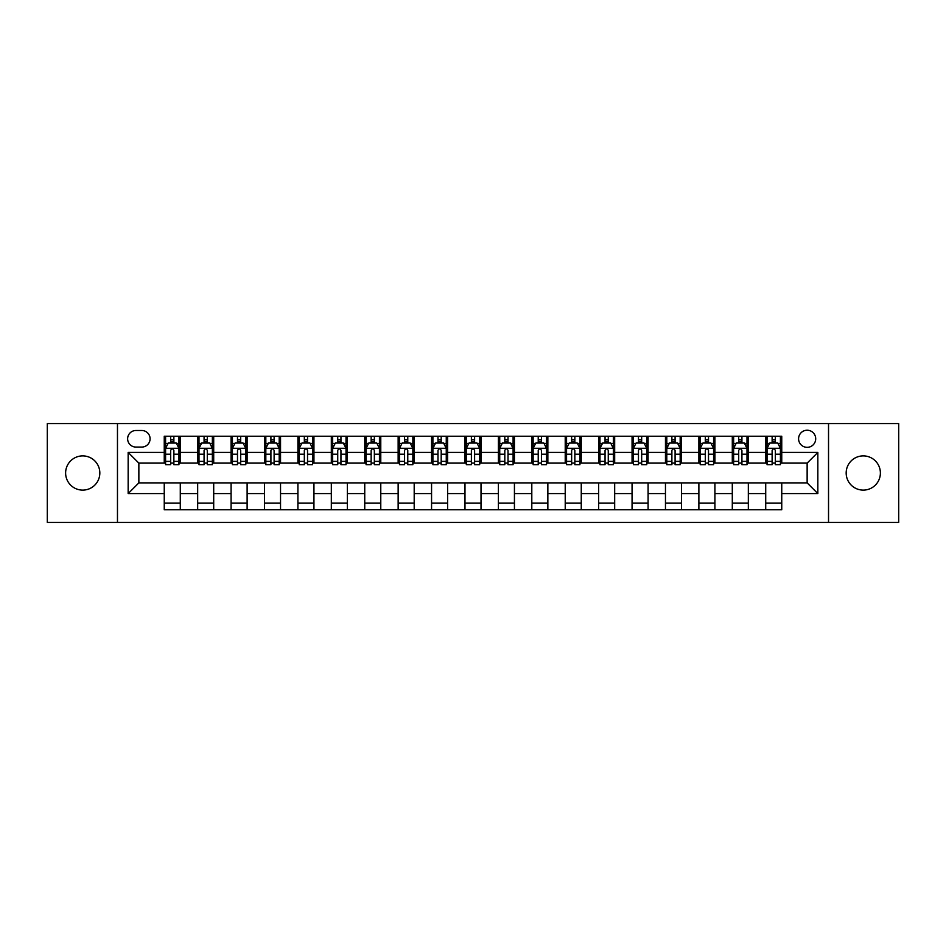 <?xml version="1.0" encoding="UTF-8"?>
<svg xmlns="http://www.w3.org/2000/svg" width="946" height="946" viewBox="0 0 946 946"><rect width="100%" height="100%" fill="white"/><g stroke="black" fill="none" stroke-linecap="round" stroke-linejoin="round"><path stroke-width="1.42" d="M863.284 455.889A17.111 17.111 0 0 0 846.173 473A17.111 17.111 0 0 0 863.284 490.111A17.111 17.111 0 0 0 880.383 473A17.111 17.111 0 0 0 863.284 455.889M82.716 455.889A17.111 17.111 0 0 0 65.617 473A17.111 17.111 0 0 0 82.716 490.111A17.111 17.111 0 0 0 99.827 473A17.111 17.111 0 0 0 82.716 455.889M807.139 430.229A8.549 8.549 0 0 0 798.59 438.778A8.549 8.549 0 0 0 807.139 447.34A8.549 8.549 0 0 0 815.7 438.778A8.549 8.549 0 0 0 807.139 430.229M828.53 522.452L898.7 522.452L898.7 423.548L828.53 423.548L828.53 522.452L117.47 522.452L117.47 423.548L47.3 423.548L47.3 522.452L117.47 522.452M135.917 447.068L141.794 447.068A8.289 8.289 0 0 0 150.083 438.778A8.289 8.289 0 0 0 141.794 430.501L135.917 430.501A8.289 8.289 0 0 0 127.627 438.778A8.289 8.289 0 0 0 135.917 447.068M828.53 423.548L117.47 423.548M164.249 493.587L128.159 493.587L128.159 452.413L164.249 452.413L164.249 463.114L138.861 463.114L138.861 482.886L164.249 482.886L164.249 509.752L781.751 509.752L781.751 482.886L807.139 482.886L807.139 463.114L781.751 463.114L781.751 452.413L817.841 452.413L817.841 493.587L781.751 493.587M781.751 452.413L781.751 436.248L164.249 436.248L164.249 452.413M765.716 436.248L765.716 463.114L767.052 463.114M772.125 463.114L775.33 463.114M780.415 463.114L781.751 463.114M765.716 463.114L746.997 463.114M732.299 436.248L732.299 463.114L733.635 463.114M738.708 463.114L741.924 463.114M732.299 463.114L713.58 463.114M698.881 436.248L698.881 463.114L700.217 463.114M705.302 463.114L708.507 463.114M698.881 463.114L680.174 463.114M665.464 436.248L665.464 463.114L666.8 463.114M671.885 463.114L675.089 463.114M665.464 463.114L646.757 463.114M632.058 436.248L632.058 463.114L633.394 463.114M638.467 463.114L641.672 463.114M632.058 463.114L613.339 463.114M598.641 436.248L598.641 463.114L599.977 463.114M605.05 463.114L608.266 463.114M598.641 463.114L579.922 463.114M565.223 436.248L565.223 463.114L566.559 463.114M571.644 463.114L574.849 463.114M565.223 463.114L546.516 463.114M531.806 436.248L531.806 463.114L533.142 463.114M538.227 463.114L541.431 463.114M531.806 463.114L513.099 463.114M498.4 436.248L498.4 463.114L499.736 463.114M504.809 463.114L508.014 463.114M498.4 463.114L479.681 463.114M464.983 436.248L464.983 463.114L466.319 463.114M471.392 463.114L474.608 463.114M464.983 463.114L446.264 463.114M431.565 436.248L431.565 463.114L432.901 463.114M437.986 463.114L441.191 463.114M431.565 463.114L412.858 463.114M398.148 436.248L398.148 463.114L399.484 463.114M404.569 463.114L407.773 463.114M398.148 463.114L379.441 463.114M364.742 436.248L364.742 463.114L366.078 463.114M371.151 463.114L374.356 463.114M364.742 463.114L346.023 463.114M331.325 436.248L331.325 463.114L332.661 463.114M337.734 463.114L340.95 463.114M331.325 463.114L312.606 463.114M297.907 436.248L297.907 463.114L299.243 463.114M304.328 463.114L307.533 463.114M297.907 463.114L279.2 463.114M264.49 436.248L264.49 463.114L265.826 463.114M270.911 463.114L274.115 463.114M264.49 463.114L245.783 463.114M231.084 436.248L231.084 463.114L232.42 463.114M237.493 463.114L240.698 463.114M231.084 463.114L212.365 463.114M197.667 436.248L197.667 463.114L199.003 463.114M204.076 463.114L207.292 463.114M197.667 463.114L178.948 463.114M164.249 463.114L165.585 463.114M170.67 463.114L173.875 463.114M164.249 482.886L180.284 482.886L180.284 509.752M781.751 482.886L180.284 482.886M180.284 436.248L180.284 463.114M164.249 442.929L165.585 442.929M170.67 442.929L173.875 442.929M178.948 442.929L180.284 442.929M164.249 503.071L180.284 503.071M197.667 482.886L197.667 509.752M213.701 436.248L213.701 463.114M197.667 442.929L199.003 442.929M204.076 442.929L207.292 442.929M212.365 442.929L213.701 442.929M213.701 482.886L213.701 509.752M197.667 503.071L213.701 503.071M231.084 482.886L231.084 509.752M247.119 482.886L247.119 509.752M231.084 503.071L247.119 503.071M247.119 436.248L247.119 463.114M231.084 442.929L232.42 442.929M237.493 442.929L240.698 442.929M245.783 442.929L247.119 442.929M264.49 482.886L264.49 509.752M280.536 482.886L280.536 509.752M264.49 503.071L280.536 503.071M280.536 436.248L280.536 463.114M264.49 442.929L265.826 442.929M270.911 442.929L274.115 442.929M279.2 442.929L280.536 442.929M297.907 482.886L297.907 509.752M313.942 482.886L313.942 509.752M297.907 503.071L313.942 503.071M313.942 436.248L313.942 463.114M297.907 442.929L299.243 442.929M304.328 442.929L307.533 442.929M312.606 442.929L313.942 442.929M331.325 482.886L331.325 509.752M347.359 482.886L347.359 509.752M331.325 503.071L347.359 503.071M347.359 436.248L347.359 463.114M331.325 442.929L332.661 442.929M337.734 442.929L340.95 442.929M346.023 442.929L347.359 442.929M364.742 482.886L364.742 509.752M380.777 482.886L380.777 509.752M364.742 503.071L380.777 503.071M380.777 436.248L380.777 463.114M364.742 442.929L366.078 442.929M371.151 442.929L374.356 442.929M379.441 442.929L380.777 442.929M398.148 482.886L398.148 509.752M414.194 482.886L414.194 509.752M398.148 503.071L414.194 503.071M414.194 436.248L414.194 463.114M398.148 442.929L399.484 442.929M404.569 442.929L407.773 442.929M412.858 442.929L414.194 442.929M431.565 482.886L431.565 509.752M447.6 482.886L447.6 509.752M431.565 503.071L447.6 503.071M447.6 436.248L447.6 463.114M431.565 442.929L432.901 442.929M437.986 442.929L441.191 442.929M446.264 442.929L447.6 442.929M464.983 482.886L464.983 509.752M481.017 482.886L481.017 509.752M464.983 503.071L481.017 503.071M481.017 436.248L481.017 463.114M464.983 442.929L466.319 442.929M471.392 442.929L474.608 442.929M479.681 442.929L481.017 442.929M498.4 482.886L498.4 509.752M514.435 482.886L514.435 509.752M498.4 503.071L514.435 503.071M514.435 436.248L514.435 463.114M498.4 442.929L499.736 442.929M504.809 442.929L508.014 442.929M513.099 442.929L514.435 442.929M531.806 482.886L531.806 509.752M547.852 482.886L547.852 509.752M531.806 503.071L547.852 503.071M547.852 436.248L547.852 463.114M531.806 442.929L533.142 442.929M538.227 442.929L541.431 442.929M546.516 442.929L547.852 442.929M565.223 482.886L565.223 509.752M581.258 482.886L581.258 509.752M565.223 503.071L581.258 503.071M581.258 436.248L581.258 463.114M565.223 442.929L566.559 442.929M571.644 442.929L574.849 442.929M579.922 442.929L581.258 442.929M598.641 482.886L598.641 509.752M614.675 482.886L614.675 509.752M598.641 503.071L614.675 503.071M614.675 436.248L614.675 463.114M598.641 442.929L599.977 442.929M605.05 442.929L608.266 442.929M613.339 442.929L614.675 442.929M632.058 482.886L632.058 509.752M648.093 482.886L648.093 509.752M632.058 503.071L648.093 503.071M648.093 436.248L648.093 463.114M632.058 442.929L633.394 442.929M638.467 442.929L641.672 442.929M646.757 442.929L648.093 442.929M665.464 482.886L665.464 509.752M681.51 482.886L681.51 509.752M665.464 503.071L681.51 503.071M681.51 436.248L681.51 463.114M665.464 442.929L666.8 442.929M671.885 442.929L675.089 442.929M680.174 442.929L681.51 442.929M698.881 482.886L698.881 509.752M714.916 482.886L714.916 509.752M698.881 503.071L714.916 503.071M714.916 436.248L714.916 463.114M698.881 442.929L700.217 442.929M705.302 442.929L708.507 442.929M713.58 442.929L714.916 442.929M732.299 482.886L732.299 509.752M748.333 482.886L748.333 509.752M732.299 503.071L748.333 503.071M748.333 436.248L748.333 463.114M732.299 442.929L733.635 442.929M738.708 442.929L741.924 442.929M746.997 442.929L748.333 442.929M765.716 482.886L765.716 509.752M765.716 503.071L781.751 503.071M765.716 442.929L767.052 442.929M772.125 442.929L775.33 442.929M780.415 442.929L781.751 442.929M138.861 463.114L128.159 452.413M138.861 482.886L128.159 493.587M817.841 452.413L807.139 463.114M817.841 493.587L807.139 482.886M173.875 439.724L170.67 439.724M178.948 461.364L173.875 461.364L173.875 464.711L178.948 464.711L178.948 448.404L176.275 443.059L168.258 443.059L165.585 448.404L165.585 464.711L170.67 464.711L170.67 461.364L165.585 461.364M165.585 448.404L165.585 436.248M178.948 448.404L178.948 436.248M170.67 443.059L170.67 436.248M173.875 436.248L173.875 443.059M173.875 461.364L173.875 450.414C172.811 448.357 171.734 448.357 170.67 450.414L170.67 461.364M207.292 439.724L204.076 439.724M212.365 461.364L207.292 461.364L207.292 464.711L212.365 464.711L212.365 448.404L209.693 443.059L201.675 443.059L199.003 448.404L199.003 464.711L204.076 464.711L204.076 461.364L199.003 461.364M199.003 448.404L199.003 436.248M212.365 448.404L212.365 436.248M204.076 443.059L204.076 436.248M207.292 436.248L207.292 443.059M207.292 461.364L207.292 450.414C206.216 448.357 205.152 448.357 204.076 450.414L204.076 461.364M240.698 439.724L237.493 439.724M245.783 461.364L240.698 461.364L240.698 464.711L245.783 464.711L245.783 448.404L243.11 443.059L235.093 443.059L232.42 448.404L232.42 464.711L237.493 464.711L237.493 461.364L232.42 461.364M232.42 448.404L232.42 436.248M245.783 448.404L245.783 436.248M237.493 443.059L237.493 436.248M240.698 436.248L240.698 443.059M240.698 461.364L240.698 450.414C239.634 448.357 238.569 448.357 237.493 450.414L237.493 461.364M274.115 439.724L270.911 439.724M279.2 461.364L274.115 461.364L274.115 464.711L279.2 464.711L279.2 448.404L276.528 443.059L268.498 443.059L265.826 448.404L265.826 464.711L270.911 464.711L270.911 461.364L265.826 461.364M265.826 448.404L265.826 436.248M279.2 448.404L279.2 436.248M270.911 443.059L270.911 436.248M274.115 436.248L274.115 443.059M274.115 461.364L274.115 450.414C273.051 448.357 271.975 448.357 270.911 450.414L270.911 461.364M307.533 439.724L304.328 439.724M312.606 461.364L307.533 461.364L307.533 464.711L312.606 464.711L312.606 448.404L309.933 443.059L301.916 443.059L299.243 448.404L299.243 464.711L304.328 464.711L304.328 461.364L299.243 461.364M299.243 448.404L299.243 436.248M312.606 448.404L312.606 436.248M304.328 443.059L304.328 436.248M307.533 436.248L307.533 443.059M307.533 461.364L307.533 450.414C306.469 448.357 305.392 448.357 304.328 450.414L304.328 461.364M340.95 439.724L337.734 439.724M346.023 461.364L340.95 461.364L340.95 464.711L346.023 464.711L346.023 448.404L343.351 443.059L335.333 443.059L332.661 448.404L332.661 464.711L337.734 464.711L337.734 461.364L332.661 461.364M332.661 448.404L332.661 436.248M346.023 448.404L346.023 436.248M337.734 443.059L337.734 436.248M340.95 436.248L340.95 443.059M340.95 461.364L340.95 450.414C339.874 448.357 338.81 448.357 337.734 450.414L337.734 461.364M374.356 439.724L371.151 439.724M379.441 461.364L374.356 461.364L374.356 464.711L379.441 464.711L379.441 448.404L376.768 443.059L368.751 443.059L366.078 448.404L366.078 464.711L371.151 464.711L371.151 461.364L366.078 461.364M366.078 448.404L366.078 436.248M379.441 448.404L379.441 436.248M371.151 443.059L371.151 436.248M374.356 436.248L374.356 443.059M374.356 461.364L374.356 450.414C373.292 448.357 372.227 448.357 371.151 450.414L371.151 461.364M407.773 439.724L404.569 439.724M412.858 461.364L407.773 461.364L407.773 464.711L412.858 464.711L412.858 448.404L410.186 443.059L402.156 443.059L399.484 448.404L399.484 464.711L404.569 464.711L404.569 461.364L399.484 461.364M399.484 448.404L399.484 436.248M412.858 448.404L412.858 436.248M404.569 443.059L404.569 436.248M407.773 436.248L407.773 443.059M407.773 461.364L407.773 450.414C406.709 448.357 405.633 448.357 404.569 450.414L404.569 461.364M441.191 439.724L437.986 439.724M446.264 461.364L441.191 461.364L441.191 464.711L446.264 464.711L446.264 448.404L443.591 443.059L435.574 443.059L432.901 448.404L432.901 464.711L437.986 464.711L437.986 461.364L432.901 461.364M432.901 448.404L432.901 436.248M446.264 448.404L446.264 436.248M437.986 443.059L437.986 436.248M441.191 436.248L441.191 443.059M441.191 461.364L441.191 450.414C440.127 448.357 439.05 448.357 437.986 450.414L437.986 461.364M474.608 439.724L471.392 439.724M479.681 461.364L474.608 461.364L474.608 464.711L479.681 464.711L479.681 448.404L477.009 443.059L468.991 443.059L466.319 448.404L466.319 464.711L471.392 464.711L471.392 461.364L466.319 461.364M466.319 448.404L466.319 436.248M479.681 448.404L479.681 436.248M471.392 443.059L471.392 436.248M474.608 436.248L474.608 443.059M474.608 461.364L474.608 450.414C473.532 448.357 472.468 448.357 471.392 450.414L471.392 461.364M508.014 439.724L504.809 439.724M513.099 461.364L508.014 461.364L508.014 464.711L513.099 464.711L513.099 448.404L510.426 443.059L502.409 443.059L499.736 448.404L499.736 464.711L504.809 464.711L504.809 461.364L499.736 461.364M499.736 448.404L499.736 436.248M513.099 448.404L513.099 436.248M504.809 443.059L504.809 436.248M508.014 436.248L508.014 443.059M508.014 461.364L508.014 450.414C506.95 448.357 505.885 448.357 504.809 450.414L504.809 461.364M541.431 439.724L538.227 439.724M546.516 461.364L541.431 461.364L541.431 464.711L546.516 464.711L546.516 448.404L543.844 443.059L535.814 443.059L533.142 448.404L533.142 464.711L538.227 464.711L538.227 461.364L533.142 461.364M533.142 448.404L533.142 436.248M546.516 448.404L546.516 436.248M538.227 443.059L538.227 436.248M541.431 436.248L541.431 443.059M541.431 461.364L541.431 450.414C540.367 448.357 539.291 448.357 538.227 450.414L538.227 461.364M574.849 439.724L571.644 439.724M579.922 461.364L574.849 461.364L574.849 464.711L579.922 464.711L579.922 448.404L577.249 443.059L569.232 443.059L566.559 448.404L566.559 464.711L571.644 464.711L571.644 461.364L566.559 461.364M566.559 448.404L566.559 436.248M579.922 448.404L579.922 436.248M571.644 443.059L571.644 436.248M574.849 436.248L574.849 443.059M574.849 461.364L574.849 450.414C573.784 448.357 572.708 448.357 571.644 450.414L571.644 461.364M608.266 439.724L605.05 439.724M613.339 461.364L608.266 461.364L608.266 464.711L613.339 464.711L613.339 448.404L610.667 443.059L602.649 443.059L599.977 448.404L599.977 464.711L605.05 464.711L605.05 461.364L599.977 461.364M599.977 448.404L599.977 436.248M613.339 448.404L613.339 436.248M605.05 443.059L605.05 436.248M608.266 436.248L608.266 443.059M608.266 461.364L608.266 450.414C607.19 448.357 606.126 448.357 605.05 450.414L605.05 461.364M641.672 439.724L638.467 439.724M646.757 461.364L641.672 461.364L641.672 464.711L646.757 464.711L646.757 448.404L644.084 443.059L636.067 443.059L633.394 448.404L633.394 464.711L638.467 464.711L638.467 461.364L633.394 461.364M633.394 448.404L633.394 436.248M646.757 448.404L646.757 436.248M638.467 443.059L638.467 436.248M641.672 436.248L641.672 443.059M641.672 461.364L641.672 450.414C640.608 448.357 639.543 448.357 638.467 450.414L638.467 461.364M675.089 439.724L671.885 439.724M680.174 461.364L675.089 461.364L675.089 464.711L680.174 464.711L680.174 448.404L677.502 443.059L669.472 443.059L666.8 448.404L666.8 464.711L671.885 464.711L671.885 461.364L666.8 461.364M666.8 448.404L666.8 436.248M680.174 448.404L680.174 436.248M671.885 443.059L671.885 436.248M675.089 436.248L675.089 443.059M675.089 461.364L675.089 450.414C674.025 448.357 672.949 448.357 671.885 450.414L671.885 461.364M708.507 439.724L705.302 439.724M713.58 461.364L708.507 461.364L708.507 464.711L713.58 464.711L713.58 448.404L710.907 443.059L702.89 443.059L700.217 448.404L700.217 464.711L705.302 464.711L705.302 461.364L700.217 461.364M700.217 448.404L700.217 436.248M713.58 448.404L713.58 436.248M705.302 443.059L705.302 436.248M708.507 436.248L708.507 443.059M708.507 461.364L708.507 450.414C707.442 448.357 706.366 448.357 705.302 450.414L705.302 461.364M741.924 439.724L738.708 439.724M746.997 461.364L741.924 461.364L741.924 464.711L746.997 464.711L746.997 448.404L744.325 443.059L736.307 443.059L733.635 448.404L733.635 464.711L738.708 464.711L738.708 461.364L733.635 461.364M733.635 448.404L733.635 436.248M746.997 448.404L746.997 436.248M738.708 443.059L738.708 436.248M741.924 436.248L741.924 443.059M741.924 461.364L741.924 450.414C740.848 448.357 739.784 448.357 738.708 450.414L738.708 461.364M775.33 439.724L772.125 439.724M780.415 461.364L775.33 461.364L775.33 464.711L780.415 464.711L780.415 448.404L777.742 443.059L769.725 443.059L767.052 448.404L767.052 464.711L772.125 464.711L772.125 461.364L767.052 461.364M767.052 448.404L767.052 436.248M780.415 448.404L780.415 436.248M772.125 443.059L772.125 436.248M775.33 436.248L775.33 443.059M775.33 461.364L775.33 450.414C774.266 448.357 773.201 448.357 772.125 450.414L772.125 461.364M197.667 493.587L180.284 493.587M197.667 452.413L180.284 452.413M231.084 452.413L213.701 452.413M231.084 493.587L213.701 493.587M264.49 452.413L247.119 452.413M264.49 493.587L247.119 493.587M297.907 452.413L280.536 452.413M297.907 493.587L280.536 493.587M331.325 452.413L313.942 452.413M331.325 493.587L313.942 493.587M364.742 452.413L347.359 452.413M364.742 493.587L347.359 493.587M398.148 452.413L380.777 452.413M398.148 493.587L380.777 493.587M431.565 452.413L414.194 452.413M431.565 493.587L414.194 493.587M464.983 452.413L447.6 452.413M464.983 493.587L447.6 493.587M498.4 452.413L481.017 452.413M498.4 493.587L481.017 493.587M531.806 452.413L514.435 452.413M531.806 493.587L514.435 493.587M565.223 452.413L547.852 452.413M565.223 493.587L547.852 493.587M598.641 452.413L581.258 452.413M598.641 493.587L581.258 493.587M632.058 452.413L614.675 452.413M632.058 493.587L614.675 493.587M665.464 452.413L648.093 452.413M665.464 493.587L648.093 493.587M698.881 452.413L681.51 452.413M698.881 493.587L681.51 493.587M732.299 452.413L714.916 452.413M732.299 493.587L714.916 493.587M765.716 452.413L748.333 452.413M765.716 493.587L748.333 493.587M178.889 448.274L165.656 448.274M165.585 443.378L168.104 443.378M176.441 443.378L178.948 443.378M170.67 454.198L165.585 454.198M178.948 454.198L173.875 454.198M173.875 441.415L170.67 441.415M212.306 448.274L199.074 448.274M199.003 443.378L201.51 443.378M209.858 443.378L212.365 443.378M204.076 454.198L199.003 454.198M212.365 454.198L207.292 454.198M207.292 441.415L204.076 441.415M245.712 448.274L232.48 448.274M232.42 443.378L234.927 443.378M243.264 443.378L245.783 443.378M237.493 454.198L232.42 454.198M245.783 454.198L240.698 454.198M240.698 441.415L237.493 441.415M279.129 448.274L265.897 448.274M265.826 443.378L268.345 443.378M276.681 443.378L279.2 443.378M270.911 454.198L265.826 454.198M279.2 454.198L274.115 454.198M274.115 441.415L270.911 441.415M312.547 448.274L299.314 448.274M299.243 443.378L301.762 443.378M310.099 443.378L312.606 443.378M304.328 454.198L299.243 454.198M312.606 454.198L307.533 454.198M307.533 441.415L304.328 441.415M345.964 448.274L332.732 448.274M332.661 443.378L335.168 443.378M343.516 443.378L346.023 443.378M337.734 454.198L332.661 454.198M346.023 454.198L340.95 454.198M340.95 441.415L337.734 441.415M379.37 448.274L366.137 448.274M366.078 443.378L368.585 443.378M376.922 443.378L379.441 443.378M371.151 454.198L366.078 454.198M379.441 454.198L374.356 454.198M374.356 441.415L371.151 441.415M412.787 448.274L399.555 448.274M399.484 443.378L402.003 443.378M410.339 443.378L412.858 443.378M404.569 454.198L399.484 454.198M412.858 454.198L407.773 454.198M407.773 441.415L404.569 441.415M446.205 448.274L432.972 448.274M432.901 443.378L435.42 443.378M443.757 443.378L446.264 443.378M437.986 454.198L432.901 454.198M446.264 454.198L441.191 454.198M441.191 441.415L437.986 441.415M479.61 448.274L466.39 448.274M466.319 443.378L468.826 443.378M477.174 443.378L479.681 443.378M471.392 454.198L466.319 454.198M479.681 454.198L474.608 454.198M474.608 441.415L471.392 441.415M513.028 448.274L499.795 448.274M499.736 443.378L502.243 443.378M510.58 443.378L513.099 443.378M504.809 454.198L499.736 454.198M513.099 454.198L508.014 454.198M508.014 441.415L504.809 441.415M546.445 448.274L533.213 448.274M533.142 443.378L535.661 443.378M543.997 443.378L546.516 443.378M538.227 454.198L533.142 454.198M546.516 454.198L541.431 454.198M541.431 441.415L538.227 441.415M579.863 448.274L566.63 448.274M566.559 443.378L569.078 443.378M577.415 443.378L579.922 443.378M571.644 454.198L566.559 454.198M579.922 454.198L574.849 454.198M574.849 441.415L571.644 441.415M613.268 448.274L600.036 448.274M599.977 443.378L602.484 443.378M610.832 443.378L613.339 443.378M605.05 454.198L599.977 454.198M613.339 454.198L608.266 454.198M608.266 441.415L605.05 441.415M646.686 448.274L633.453 448.274M633.394 443.378L635.901 443.378M644.238 443.378L646.757 443.378M638.467 454.198L633.394 454.198M646.757 454.198L641.672 454.198M641.672 441.415L638.467 441.415M680.103 448.274L666.871 448.274M666.8 443.378L669.319 443.378M677.655 443.378L680.174 443.378M671.885 454.198L666.8 454.198M680.174 454.198L675.089 454.198M675.089 441.415L671.885 441.415M713.521 448.274L700.288 448.274M700.217 443.378L702.736 443.378M711.073 443.378L713.58 443.378M705.302 454.198L700.217 454.198M713.58 454.198L708.507 454.198M708.507 441.415L705.302 441.415M746.926 448.274L733.694 448.274M733.635 443.378L736.142 443.378M744.49 443.378L746.997 443.378M738.708 454.198L733.635 454.198M746.997 454.198L741.924 454.198M741.924 441.415L738.708 441.415M780.344 448.274L767.111 448.274M767.052 443.378L769.559 443.378M777.896 443.378L780.415 443.378M772.125 454.198L767.052 454.198M780.415 454.198L775.33 454.198M775.33 441.415L772.125 441.415"/></g></svg>
